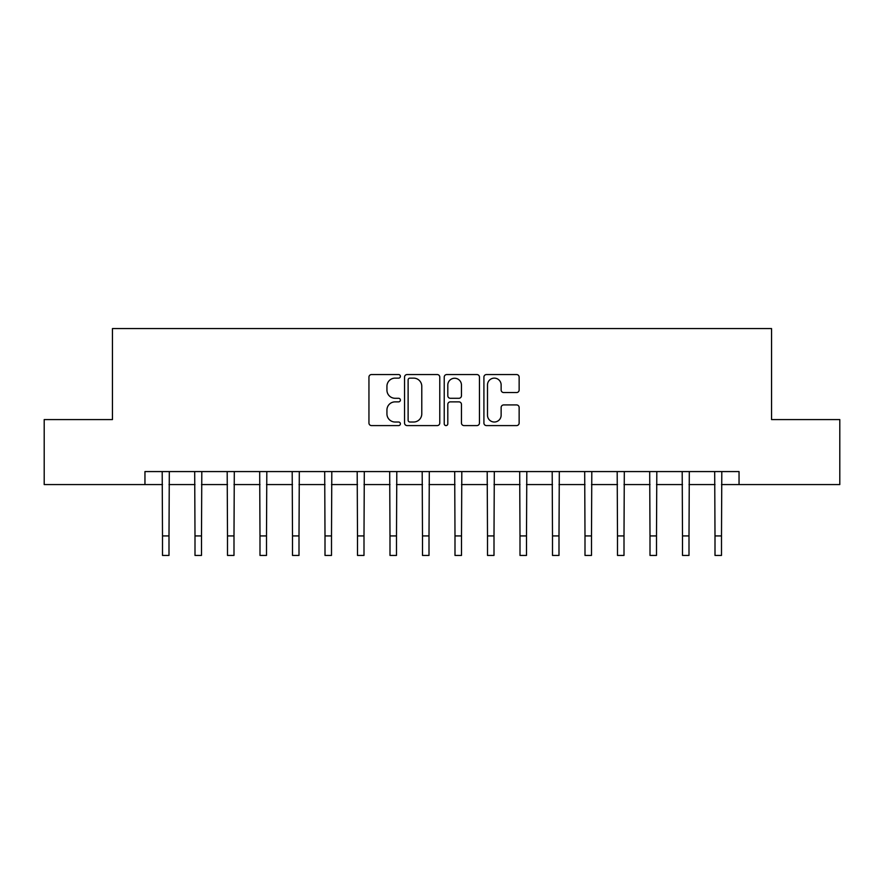 <?xml version="1.0" encoding="UTF-8"?>
<svg xmlns="http://www.w3.org/2000/svg" width="884" height="884" viewBox="0 0 884 884"><rect width="100%" height="100%" fill="white"/><g stroke="black" fill="none" stroke-linecap="round" stroke-linejoin="round"><path stroke-width="1.33" d="M400.397 376.341A1.79 1.79 0 0 0 398.618 374.551L371.501 374.551A2.553 2.553 0 0 0 368.948 377.103L368.948 423.038A2.553 2.553 0 0 0 371.501 425.591L398.618 425.591A1.79 1.79 0 0 0 400.397 423.812A1.79 1.79 0 0 0 398.618 422.022L395.104 422.022A8.166 8.166 0 0 1 386.938 413.856L386.938 410.032A8.166 8.166 0 0 1 395.104 401.866L398.618 401.866A1.79 1.79 0 0 0 400.397 400.076A1.79 1.79 0 0 0 398.618 398.286L395.104 398.286A8.166 8.166 0 0 1 386.938 390.12L386.938 386.297A8.166 8.166 0 0 1 395.104 378.131L398.618 378.131A1.79 1.79 0 0 0 400.397 376.341M516.587 392.551A2.553 2.553 0 0 0 519.14 389.999L519.14 377.103A2.553 2.553 0 0 0 516.587 374.551L486.465 374.551A2.553 2.553 0 0 0 483.913 377.103L483.913 423.038A2.553 2.553 0 0 0 486.465 425.591L516.587 425.591A2.553 2.553 0 0 0 519.14 423.038L519.14 407.48A2.553 2.553 0 0 0 516.587 404.927L503.692 404.927A2.553 2.553 0 0 0 501.14 407.48L501.14 415.193A6.829 6.829 0 0 1 494.322 422.022A6.829 6.829 0 0 1 487.493 415.193L487.493 384.949A6.829 6.829 0 0 1 494.322 378.131A6.829 6.829 0 0 1 501.14 384.949L501.14 389.999A2.553 2.553 0 0 0 503.692 392.551L516.587 392.551M144.954 484.576L44.2 484.576L44.2 419.58L112.445 419.58L112.445 328.572L771.555 328.572L771.555 419.58L839.8 419.58L839.8 484.576L739.046 484.576L739.046 471.57L144.954 471.57L144.954 484.576L162.501 484.576M439.768 377.103A2.553 2.553 0 0 0 437.215 374.551L407.104 374.551A2.553 2.553 0 0 0 404.552 377.103L404.552 423.038A2.553 2.553 0 0 0 407.104 425.591L437.215 425.591A2.553 2.553 0 0 0 439.768 423.038L439.768 377.103M446.785 374.551L476.896 374.551A2.553 2.553 0 0 1 479.448 377.103L479.448 423.038A2.553 2.553 0 0 1 476.896 425.591L464.012 425.591A2.553 2.553 0 0 1 461.459 423.038L461.459 404.419A2.553 2.553 0 0 0 458.906 401.866L450.354 401.866A2.553 2.553 0 0 0 447.801 404.419L447.801 423.812A1.79 1.79 0 0 1 446.022 425.591A1.79 1.79 0 0 1 444.232 423.812L444.232 377.103A2.553 2.553 0 0 1 446.785 374.551M168.999 484.576L194.999 484.576M201.497 484.576L227.497 484.576M233.995 484.576L259.995 484.576M266.504 484.576L292.505 484.576M299.002 484.576L325.003 484.576M331.5 484.576L357.501 484.576M363.998 484.576L389.999 484.576M396.496 484.576L422.497 484.576M429.005 484.576L454.995 484.576M461.503 484.576L487.504 484.576M494.001 484.576L520.002 484.576M526.499 484.576L552.5 484.576M558.997 484.576L584.998 484.576M591.495 484.576L617.496 484.576M624.005 484.576L650.005 484.576M656.503 484.576L682.503 484.576M689.001 484.576L715.001 484.576M721.499 484.576L739.046 484.576M409.911 378.131A1.79 1.79 0 0 0 408.121 379.91L408.121 420.231A1.79 1.79 0 0 0 409.911 422.022L413.613 422.022A8.166 8.166 0 0 0 421.779 413.856L421.779 386.297A8.166 8.166 0 0 0 413.613 378.131L409.911 378.131M461.459 385.081A6.829 6.829 0 0 0 454.63 378.253A6.829 6.829 0 0 0 447.801 385.081L447.801 395.734A2.553 2.553 0 0 0 450.354 398.286L458.906 398.286A2.553 2.553 0 0 0 461.459 395.734L461.459 385.081M162.192 471.57L162.501 535.925L168.999 535.925L169.308 471.57M162.501 535.925L162.501 555.428L168.999 555.428L168.999 535.925M194.69 471.57L194.999 535.925L201.497 535.925L201.806 471.57M194.999 535.925L194.999 555.428L201.497 555.428L201.497 535.925M227.188 471.57L227.497 535.925L233.995 535.925L234.304 471.57M227.497 535.925L227.497 555.428L233.995 555.428L233.995 535.925M259.686 471.57L259.995 535.925L266.504 535.925L266.813 471.57M259.995 535.925L259.995 555.428L266.504 555.428L266.504 535.925M292.195 471.57L292.505 535.925L299.002 535.925L299.311 471.57M292.505 535.925L292.505 555.428L299.002 555.428L299.002 535.925M324.693 471.57L325.003 535.925L331.5 535.925L331.809 471.57M325.003 535.925L325.003 555.428L331.5 555.428L331.5 535.925M357.191 471.57L357.501 535.925L363.998 535.925L364.307 471.57M357.501 535.925L357.501 555.428L363.998 555.428L363.998 535.925M389.689 471.57L389.999 535.925L396.496 535.925L396.805 471.57M389.999 535.925L389.999 555.428L396.496 555.428L396.496 535.925M422.187 471.57L422.497 535.925L429.005 535.925L429.304 471.57M422.497 535.925L422.497 555.428L429.005 555.428L429.005 535.925M454.696 471.57L454.995 535.925L461.503 535.925L461.813 471.57M454.995 535.925L454.995 555.428L461.503 555.428L461.503 535.925M487.194 471.57L487.504 535.925L494.001 535.925L494.311 471.57M487.504 535.925L487.504 555.428L494.001 555.428L494.001 535.925M519.693 471.57L520.002 535.925L526.499 535.925L526.809 471.57M520.002 535.925L520.002 555.428L526.499 555.428L526.499 535.925M552.191 471.57L552.5 535.925L558.997 535.925L559.307 471.57M552.5 535.925L552.5 555.428L558.997 555.428L558.997 535.925M584.689 471.57L584.998 535.925L591.495 535.925L591.805 471.57M584.998 535.925L584.998 555.428L591.495 555.428L591.495 535.925M617.187 471.57L617.496 535.925L624.005 535.925L624.314 471.57M617.496 535.925L617.496 555.428L624.005 555.428L624.005 535.925M649.696 471.57L650.005 535.925L656.503 535.925L656.812 471.57M650.005 535.925L650.005 555.428L656.503 555.428L656.503 535.925M682.194 471.57L682.503 535.925L689.001 535.925L689.31 471.57M682.503 535.925L682.503 555.428L689.001 555.428L689.001 535.925M714.692 471.57L715.001 535.925L721.499 535.925L721.808 471.57M715.001 535.925L715.001 555.428L721.499 555.428L721.499 535.925"/></g></svg>

